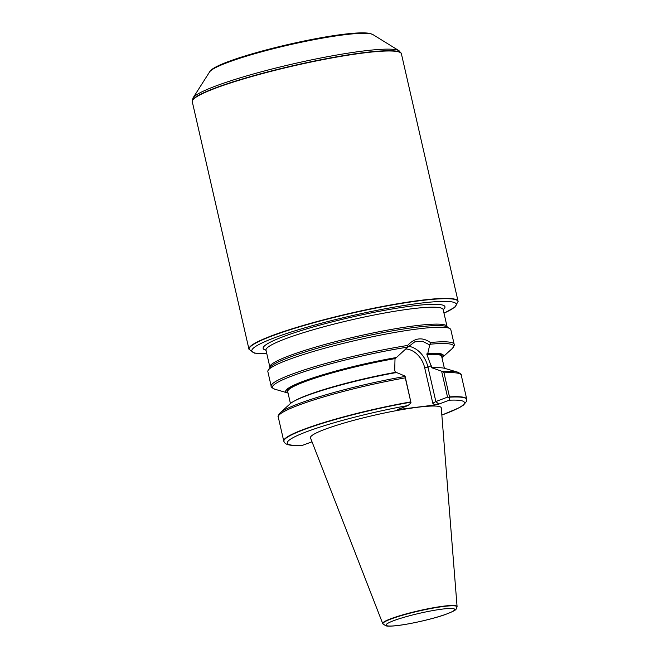 <?xml version="1.0" encoding="UTF-8"?>
<svg xmlns="http://www.w3.org/2000/svg" width="659" height="659" viewBox="0 0 659 659"><rect width="100%" height="100%" fill="white"/><g stroke="black" fill="none" stroke-linecap="round" stroke-linejoin="round"><path stroke-width="0.99" d="M457.041 606.955L457.074 606.642A38.148 4.391 167.1 0 0 457.074 606.544L441.275 407.946A67.094 7.719 167.1 0 0 416.62 407.394A67.094 7.719 167.1 0 0 346.189 422.435A67.094 7.719 167.1 0 0 310.496 437.897L382.714 623.579A38.148 4.391 167.1 0 0 382.755 623.661L385.737 625.803C386.471 625.877 386.347 626.371 393.464 625.968C408.209 624.773 433.836 618.71 445.089 614.608C458.096 609.55 455.526 609.822 457.041 606.955A38.049 4.374 167.1 0 0 443.062 606.544A38.049 4.374 167.1 0 0 402.764 615.176A38.049 4.374 167.1 0 0 382.92 623.925M312.02 441.802L302.193 445.451C284.367 446.357 284.82 442.527 283.938 441.563L283.823 441.283A93.858 10.791 167.1 0 1 283.757 441.077L278.255 417.04A93.858 10.791 167.1 0 1 405.285 377.854L405.054 376.083L396.52 372.516A80.909 9.308 167.1 0 0 290.199 403.745L280.157 412.814C278.255 415.285 277.62 416.694 278.255 417.04M441.843 415.088L459.356 407.682L463.466 405.096L466.539 401.347L466.77 399.387A93.858 10.791 167.1 0 0 466.737 399.165A93.858 10.791 167.1 0 0 449.504 396.875L449.15 400.219L438.787 404.132L434.767 405.005L397.278 409.659L408.02 405.54L411.035 402.855L410.788 401.891A93.858 10.791 167.1 0 0 283.757 441.077M410.788 401.891L405.285 377.854M441.983 357.804A80.909 9.308 167.1 0 0 442.23 357.59A80.909 9.308 167.1 0 0 427.782 353.471L426.933 353.784L426.892 354.493L431.736 367.673L442.659 371.585L444.001 372.846L449.504 396.875M466.737 399.165L461.234 375.128C461.654 374.543 460.468 373.554 457.675 372.154L444.693 368.356A80.909 9.308 167.1 0 0 433.103 367.78M395.655 372.846L394.716 370.531L395.013 358.62L396.43 357.524A80.909 9.308 167.1 0 0 314.211 377.475A80.909 9.308 167.1 0 0 287.728 392.978A80.909 9.308 167.1 0 0 288.041 393.061M439.108 367.689A78.965 9.078 167.1 0 0 431.736 367.673L432.246 368.101M396.43 357.524L406.974 347.853L407.6 345.456C414.684 337.803 422.271 336.823 430.36 342.507L430.574 344.179L429.717 344.912L427.782 353.471M442.23 357.59L452.263 348.52C454.166 346.049 454.801 344.641 454.175 344.295L450.83 329.706A93.858 10.791 167.1 0 0 449.94 328.627A93.858 10.791 167.1 0 0 404.255 330.867A93.858 10.791 167.1 0 0 268.18 370.259A93.858 10.791 167.1 0 0 267.851 371.618L271.187 386.199C270.767 386.792 271.953 387.78 274.745 389.181A92.96 10.692 167.1 0 1 308.33 370.358A92.96 10.692 167.1 0 1 406.842 347.252M457.074 606.544A38.148 4.391 167.1 0 0 443.054 606.231A38.148 4.391 167.1 0 0 403.011 614.789A38.148 4.391 167.1 0 0 382.714 623.579M444.001 313.214L454.974 307.168L458.087 301.361A107.269 12.34 167.1 0 0 458.063 301.237A107.269 12.34 167.1 0 0 418.679 300.57A107.269 12.34 167.1 0 0 306.855 324.393A107.269 12.34 167.1 0 0 248.945 349.13A107.269 12.34 167.1 0 0 248.978 349.254L254.366 353.133L266.821 353.792M458.063 301.237L401.405 53.832A107.269 12.34 167.1 0 0 401.372 53.717A107.269 12.34 167.1 0 0 362.013 53.165A107.269 12.34 167.1 0 0 250.667 76.856A107.269 12.34 167.1 0 0 192.255 101.61A107.269 12.34 167.1 0 0 192.28 101.733L248.945 349.13M405.054 376.083L411.035 402.855M429.717 344.912L422.411 341.238L414.709 341.881L406.974 347.853M434.767 405.005L432.806 403.275L435.854 401.537L447.543 397.122L441.645 371.346M447.543 397.122L449.438 397.879M408.02 405.54A90.876 10.453 167.1 0 0 306.55 431.769A90.876 10.453 167.1 0 0 302.572 445.369M441.843 415.046A90.876 10.453 167.1 0 0 449.15 400.219M410.862 402.188A93.809 10.791 167.1 0 0 283.938 441.563M461.234 375.128A93.858 10.791 167.1 0 0 444.001 372.846M405.054 376.454A92.96 10.692 167.1 0 0 280.157 412.814M395.145 372.409A78.965 9.078 167.1 0 0 294.935 400.713M395.013 358.62A78.965 9.078 167.1 0 0 287.719 391.66L290.438 403.53M444.38 368.274L441.662 356.404A78.965 9.078 167.1 0 0 426.892 354.493M441.777 356.914A79.558 9.152 167.1 0 0 426.933 353.784M395.581 357.845A79.558 9.152 167.1 0 0 317.358 376.668A79.558 9.152 167.1 0 0 287.843 392.171M407.6 345.456A93.858 10.791 167.1 0 0 315.463 366.429A93.858 10.791 167.1 0 0 271.187 386.199M454.175 344.295A93.858 10.791 167.1 0 0 430.36 342.507M441.794 609.171A35.215 4.053 -12.9 0 1 432.963 618.282A35.215 4.053 -12.9 0 1 386.438 624.312A35.215 4.053 -12.9 0 1 441.794 609.171M466.786 399.683A93.809 10.791 167.1 0 0 449.512 397.179M457.675 372.154A92.96 10.692 167.1 0 0 442.659 371.585M452.263 348.52A92.96 10.692 167.1 0 0 430.574 344.179M449.94 328.627L447.23 326.955A91.576 10.536 167.1 0 0 414.47 327.441A91.576 10.536 167.1 0 0 323.709 346.453A91.576 10.536 167.1 0 0 269.893 367.574L268.18 370.259M447.288 326.996L447.049 326.526A90.884 10.453 167.1 0 0 413.671 325.966A90.884 10.453 167.1 0 0 318.94 346.148A90.884 10.453 167.1 0 0 269.869 367.112L269.861 367.631M447.049 326.526L443.169 309.598A90.884 10.453 167.1 0 0 409.799 309.03A90.884 10.453 167.1 0 0 315.06 329.22A90.884 10.453 167.1 0 0 265.997 350.176L265.75 349.707M443.178 309.639A93.265 10.725 167.1 0 0 410.714 306.18A93.265 10.725 167.1 0 0 304.557 329.533A93.265 10.725 167.1 0 0 266.005 350.217M443.985 313.157A104.872 12.06 167.1 0 0 417.765 303.519A104.872 12.06 167.1 0 0 286.36 333.594A104.872 12.06 167.1 0 0 266.813 353.735M458.129 301.649A107.244 12.332 167.1 0 0 418.729 300.866A107.244 12.332 167.1 0 0 306.46 324.821A107.244 12.332 167.1 0 0 249.069 349.534M372.846 34.54A84.303 9.696 167.1 0 0 342.688 34.985A84.303 9.696 167.1 0 0 259.135 52.489A84.303 9.696 167.1 0 0 209.595 71.93C213.821 61.962 294.169 40.636 341.494 34.548C354.723 32.818 364.048 32.423 369.468 33.354L372.846 34.54L399.049 50.735L401.282 53.428A107.244 12.332 167.1 0 0 361.931 52.885A107.244 12.332 167.1 0 0 250.618 76.568A107.244 12.332 167.1 0 0 192.214 101.313L192.255 101.61M399.049 50.735A106.379 12.233 167.1 0 0 361 51.295A106.379 12.233 167.1 0 0 255.568 73.38A106.379 12.233 167.1 0 0 193.046 97.911L192.214 101.313M408.341 346.23A23.988 18.238 -110.7 0 1 427.955 367.063L431.299 365.794M432.806 403.275L424.693 367.846L427.955 367.063L435.854 401.537L438.787 404.132M399.181 408.877L398.777 409.667M424.693 367.846A21.607 16.426 69.3 0 0 405.614 348.957M287.728 392.978L274.745 389.181M269.869 367.112L265.997 350.176M443.186 309.071L443.169 309.598M209.595 71.93L193.046 97.911"/></g></svg>
